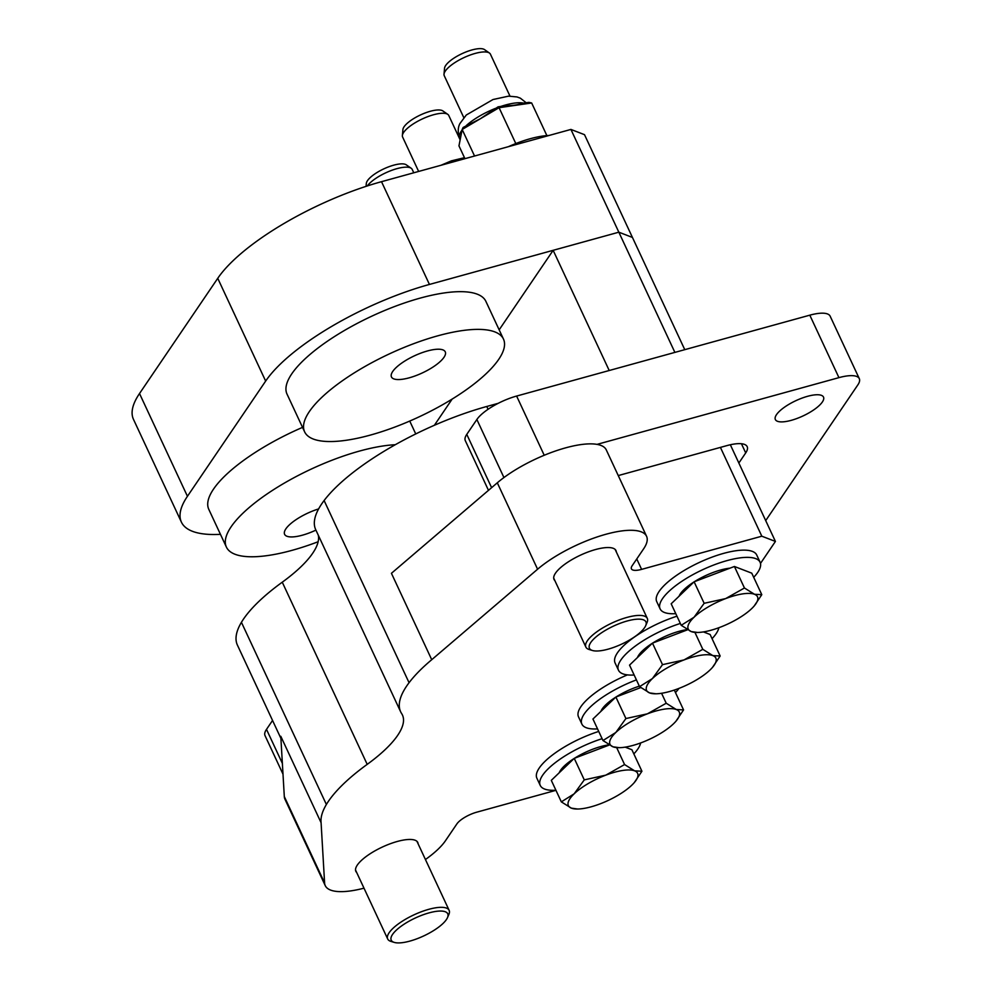 <?xml version="1.0" encoding="UTF-8"?>
<svg xmlns="http://www.w3.org/2000/svg" width="992" height="992" viewBox="0 0 992 992"><rect width="100%" height="100%" fill="white"/><g stroke="black" fill="none" stroke-linecap="round" stroke-linejoin="round"><path stroke-width="1.49" d="M488.076 409.287L486.762 406.484A141.025 44.752 155 0 0 324.111 500.538A139.946 44.404 155 0 0 315.704 529.654L400.656 711.81A139.946 44.404 -25 0 1 409.064 682.707A141.025 44.752 -25 0 1 431.731 659.705L391.431 573.302L497.302 482.806A67.927 21.551 -25 0 1 561.844 448.942A67.927 21.551 -25 0 1 606.273 449.884L646.573 536.3A67.927 21.551 155 0 0 602.144 535.358A67.927 21.551 155 0 0 537.59 569.222L431.731 659.705M321.086 822.703L324.595 882.954A67.927 21.551 155 0 0 325.252 885.633L284.952 799.217A67.927 21.551 -25 0 1 284.307 796.551L280.786 736.287L321.086 822.703A141.025 44.752 -25 0 1 326.38 804.487A139.946 44.404 -25 0 1 367.201 764.361A110.05 34.918 -25 0 0 402.442 715.021A110.05 34.918 -25 0 0 401.661 713.608A139.946 44.404 -25 0 1 400.656 711.81M367.201 764.361L282.261 582.192A110.05 34.918 155 0 0 318.283 535.172M486.762 406.484L498.182 403.335M282.261 582.192A139.946 44.404 155 0 0 241.428 622.319A141.025 44.752 155 0 0 237.41 645.098L280.91 738.383M720.415 447.404L761.819 536.201L641.613 569.371A16.988 5.394 155 0 1 631.433 568.862A16.988 5.394 155 0 1 632.164 565.725L643.634 548.824A67.927 21.551 155 0 0 646.573 536.3M325.252 885.633A67.927 21.551 155 0 0 363.99 888.175M425.444 859.518A67.927 21.551 155 0 0 445.458 840.745L456.89 823.906A16.988 5.394 155 0 1 476.768 812.175L555.954 790.326M761.819 536.201L775.422 541.434L730.335 444.751M775.422 541.434L760.492 563.419M554.85 580.568A34.174 10.838 -25 0 1 554.032 579.452A34.174 10.838 -25 0 1 580.419 555.185A34.174 10.838 -25 0 1 615.97 550.56A34.174 10.838 -25 0 1 616.305 551.912M356.674 872.476A34.174 10.838 -25 0 1 355.855 871.36A34.174 10.838 -25 0 1 382.242 847.094A34.174 10.838 -25 0 1 417.793 842.481A34.174 10.838 -25 0 1 418.116 843.832M443.015 923.465A31.186 9.895 -25 0 1 394.258 942.4A31.186 9.895 -25 0 1 415.313 918.009A31.186 9.895 -25 0 1 447.516 917.563A31.186 9.895 -25 0 1 443.015 923.465M447.516 917.563L448.88 914.413A33.902 10.751 155 0 0 449.128 910.321A33.902 10.751 155 0 0 413.862 914.897A33.902 10.751 155 0 0 387.686 938.978A33.902 10.751 155 0 0 390.972 941.408L394.258 942.4M617.942 624.166A31.186 9.895 -25 0 1 645.705 625.654A31.186 9.895 -25 0 1 621.86 644.031A31.186 9.895 -25 0 1 592.435 650.492A31.186 9.895 -25 0 1 617.942 624.166M645.705 625.654L647.057 622.492A33.902 10.751 155 0 0 647.305 618.413A33.902 10.751 155 0 0 616.875 620.88A33.902 10.751 155 0 0 585.863 647.057A33.902 10.751 155 0 0 589.149 649.5L592.435 650.492M443.982 357.318A29.686 9.424 -25 0 1 415.71 375.708A29.686 9.424 -25 0 1 391.456 376.935A29.686 9.424 -25 0 1 392.733 371.454A29.686 9.424 -25 0 1 421.005 353.065A29.686 9.424 -25 0 1 445.259 351.838A29.686 9.424 -25 0 1 443.982 357.318M503.477 339.103L485.894 301.382A109.715 34.807 155 0 0 371.74 316.2A109.715 34.807 155 0 0 287.023 394.109L304.618 431.83A109.715 34.807 155 0 0 394.27 427.292A109.715 34.807 155 0 0 498.74 359.34A109.715 34.807 155 0 0 503.477 339.103A109.715 34.807 155 0 0 389.335 353.908A109.715 34.807 155 0 0 304.618 431.83M315.927 530.1A29.686 9.424 -25 0 1 284.605 534.316A29.686 9.424 -25 0 1 285.882 528.835A29.686 9.424 -25 0 1 318.618 508.933M302.535 427.378A109.715 34.807 155 0 0 213.528 489.106A109.715 34.807 155 0 0 208.791 509.342L226.387 547.063A109.715 34.807 155 0 0 318.147 541.731M395.287 444.726A109.715 34.807 155 0 0 231.111 526.814A109.715 34.807 155 0 0 226.387 547.063M684.765 349.668L632.437 237.435L618.834 232.19L674.882 352.396M434.372 425.283L452.154 399.082M499.162 329.84L553.152 250.319L618.834 232.19L632.437 237.435L584.511 134.676L570.921 129.431L618.834 232.19L429.437 284.444A139.946 44.404 155 0 0 265.658 381.077L187.438 496.298A139.946 44.404 155 0 0 181.4 522.114A139.946 44.404 155 0 0 220.447 534.328M553.152 250.319L609.212 370.512M181.4 522.114L133.474 419.356A139.946 44.404 -25 0 1 139.512 393.539L217.744 278.318A139.946 44.404 -25 0 1 381.511 181.685L570.921 129.431M548.96 135.495A55.168 17.509 155 0 0 508.425 146.667M753.697 577.332A55.168 17.509 155 0 0 760.095 562.253L756.722 555.012A55.168 17.509 155 0 0 752.37 551.391A55.168 17.509 155 0 0 692.019 566.072A55.168 17.509 155 0 0 656.729 601.636L660.114 608.877A55.168 17.509 155 0 0 675.775 613.664M760.095 562.253A55.168 17.509 155 0 0 755.755 558.632A55.168 17.509 155 0 0 695.392 573.314A55.168 17.509 155 0 0 660.114 608.877M676.953 616.206A55.168 17.509 155 0 0 615.09 662.966L618.475 670.208A55.168 17.509 155 0 0 634.136 675.006M680.338 623.447A55.168 17.509 155 0 0 618.475 670.208M712.07 638.662A55.168 17.509 155 0 0 718.84 627.725M627.44 674.882A55.168 17.509 155 0 0 578.51 716.856L581.882 724.098A55.168 17.509 155 0 0 597.544 728.897M636.418 679.892A55.168 17.509 155 0 0 581.882 724.098M675.478 692.552A55.168 17.509 155 0 0 678.962 688.398M598.734 731.439A55.168 17.509 155 0 0 536.87 778.199L540.243 785.428A55.168 17.509 155 0 0 555.904 790.227M602.107 738.68A55.168 17.509 155 0 0 540.243 785.428M633.838 753.895A55.168 17.509 155 0 0 640.621 742.958M474.548 156.017L462.16 129.481L463.128 127.46L480.24 118.804L498.083 106.838L499.075 107.694L531.662 102.982L528.897 102.374L521.246 103.478C517.849 104.916 512.678 105.673 505.722 105.722L498.083 106.838M464.938 158.67L458.961 145.874L462.16 129.481L499.075 107.694L515.815 143.58M546.877 135.606L531.662 102.982M859.295 378.646L830.155 316.175A33.964 10.776 155 0 0 809.807 315.171L838.934 377.642A33.964 10.776 -25 0 1 859.295 378.646A33.964 10.776 -25 0 1 857.832 384.921L765.7 520.614M809.807 315.171L516.621 396.056A33.964 10.776 155 0 0 476.867 419.504L466.773 434.384A33.964 10.776 155 0 0 465.31 440.646L488.473 490.346M838.934 377.642L597.023 444.379M272.552 720.452L266.501 729.368A33.964 10.776 155 0 0 265.038 735.63L282.993 774.144M618.264 475.577L726.826 445.631A33.964 10.776 155 0 1 747.174 446.636A33.964 10.776 155 0 1 745.711 452.91L738.854 463.016M807.587 396.304A26.561 8.432 -25 0 1 823.509 397.098A26.561 8.432 -25 0 1 791.269 420.335A26.561 8.432 -25 0 1 775.36 419.542A26.561 8.432 -25 0 1 807.587 396.304M559.215 772.768A34.385 10.912 -25 0 1 574.058 758.533M574.492 758.272A34.385 10.912 -25 0 1 609.088 744.843M574.17 793.811L584.276 779.873L605.79 775.149A38.217 12.127 155 0 0 574.17 793.811A38.217 12.127 155 0 0 571.38 808.145L561.336 801.871L574.17 793.811M624.576 764.559L634.62 770.834A38.217 12.127 155 0 0 605.79 775.149L624.576 764.559L616.714 747.695M577.741 809.026L571.38 808.145A38.217 12.127 155 0 0 577.741 809.026A38.217 12.127 155 0 0 600.197 803.83A38.217 12.127 155 0 0 631.817 785.168A38.217 12.127 155 0 0 634.186 782.7A38.217 12.127 155 0 0 634.62 770.834L641.923 771.243L634.285 782.589M584.276 779.873L574.244 758.359L551.304 780.357L561.336 801.871M574.244 758.359L609.361 745.004M625.183 747.15L631.892 749.729L641.923 771.243M367.325 185.938A25.47 8.085 -25 0 1 389.558 171.17A25.47 8.085 -25 0 1 411.196 168.256A25.47 8.085 -25 0 1 412.201 169.409L413.776 172.782M600.854 711.438A34.385 10.912 -25 0 1 615.697 697.202M616.131 696.93A34.385 10.912 -25 0 1 639.332 686.154M411.196 168.256L406.274 164.833A22.407 7.105 155 0 0 384.288 168.652A22.407 7.105 155 0 0 366.37 183.086A22.407 7.105 155 0 0 366.321 183.458L366.06 186.36M615.809 732.48L625.915 718.543L647.429 713.818A38.217 12.127 155 0 0 615.809 732.48A38.217 12.127 155 0 0 613.019 746.815L602.975 740.54L615.809 732.48M666.215 703.229L676.259 709.503A38.217 12.127 155 0 0 647.429 713.818L666.215 703.229L661.577 693.284M619.38 747.683L613.019 746.815A38.217 12.127 155 0 0 619.38 747.683A38.217 12.127 155 0 0 641.836 742.5A38.217 12.127 155 0 0 673.456 723.838A38.217 12.127 155 0 0 675.825 721.37A38.217 12.127 155 0 0 676.259 709.503L683.562 709.912L675.924 721.258M625.915 718.543L615.883 697.029L592.943 719.026L602.975 740.54M615.883 697.029L640.77 687.568M674.312 690.072L683.562 709.912M418.649 171.442L402.616 137.045A25.47 8.085 -25 0 1 402.38 135.544A25.47 8.085 -25 0 1 402.43 135.123A25.47 8.085 -25 0 1 422.803 118.718A25.47 8.085 -25 0 1 447.789 114.365A25.47 8.085 -25 0 1 448.781 115.518L460.139 139.86M637.434 657.547A34.385 10.912 -25 0 1 652.29 643.312M652.724 643.039A34.385 10.912 -25 0 1 687.307 629.61M447.789 114.365L442.866 110.93A22.407 7.105 155 0 0 420.881 114.762A22.407 7.105 155 0 0 402.963 129.196A22.407 7.105 155 0 0 402.913 129.555L402.38 135.544M652.401 678.578L662.507 664.652L684.021 659.928A38.217 12.127 155 0 0 652.401 678.578A38.217 12.127 155 0 0 649.611 692.924L639.567 686.65L652.401 678.578M702.807 649.326L712.851 655.6A38.217 12.127 155 0 0 684.021 659.928L702.807 649.326L694.946 632.462M655.972 693.792L649.611 692.924A38.217 12.127 155 0 0 655.972 693.792A38.217 12.127 155 0 0 678.429 688.597A38.217 12.127 155 0 0 710.049 669.947A38.217 12.127 155 0 0 712.417 667.467A38.217 12.127 155 0 0 712.851 655.6L720.155 656.01L712.504 667.368M662.507 664.652L652.476 643.126L629.536 665.124L639.567 686.65M652.476 643.126L687.592 629.784M703.415 631.916L710.123 634.496L720.155 656.01M463.797 117.639L444.255 75.714A25.47 8.085 -25 0 1 444.007 74.214A25.47 8.085 -25 0 1 444.069 73.792A25.47 8.085 -25 0 1 464.442 57.387A25.47 8.085 -25 0 1 489.428 53.035A25.47 8.085 -25 0 1 490.42 54.176L509.975 96.1M679.074 596.217A34.385 10.912 -25 0 1 693.929 581.982M694.363 581.709A34.385 10.912 -25 0 1 730 568.156M489.428 53.035L484.505 49.6A22.407 7.105 155 0 0 462.52 53.432A22.407 7.105 155 0 0 444.602 67.865A22.407 7.105 155 0 0 444.552 68.225L444.007 74.214M694.04 617.247L704.146 603.31L725.66 598.585A38.217 12.127 155 0 0 694.04 617.247A38.217 12.127 155 0 0 691.25 631.582L681.206 625.307L694.04 617.247M744.446 587.996L754.49 594.27A38.217 12.127 155 0 0 725.66 598.585L744.446 587.996L734.415 566.482L751.762 573.165L761.794 594.679L754.143 606.038M697.612 632.462L691.25 631.582A38.217 12.127 155 0 0 697.612 632.462A38.217 12.127 155 0 0 720.068 627.266A38.217 12.127 155 0 0 751.688 608.617A38.217 12.127 155 0 0 754.056 606.137A38.217 12.127 155 0 0 754.49 594.27L761.794 594.679M704.146 603.31L694.115 581.796L671.175 603.793L681.206 625.307M694.115 581.796L734.415 566.482M409.064 682.707L324.111 500.538M241.428 622.319L326.38 804.487M537.59 569.222L497.302 482.806M324.595 882.954L284.307 796.551M641.613 569.371L636.765 558.967M381.511 181.685L429.437 284.444M139.512 393.539L187.438 496.298M217.744 278.318L265.658 381.077M466.215 125.637A37.845 12.003 -25 0 1 495.43 108.401M500.799 106.442A37.845 12.003 -25 0 1 523.664 103.131M460.251 139.289L459.68 138.086A37.845 12.003 -25 0 1 462.049 130.088M544.224 455.266L516.621 396.056M476.867 419.504L503.936 477.549M491.61 487.667L466.773 434.384M741.433 443.734L745.711 452.91M282.373 763.394L266.501 729.368M449.128 910.321L416.962 841.352M387.686 938.978L355.52 870.009M647.305 618.413L615.152 549.444M585.863 647.057L553.697 578.1M415.747 433.938L409.733 421.067M526.194 102.771L520.341 98.171L517.018 96.943L508.598 96.15L493.012 99.522L466.277 115.022L459.904 123.578C459.68 124.198 456.444 129.258 459.68 138.086M464.479 157.691L451.372 160.853L440.969 165.28"/></g></svg>
